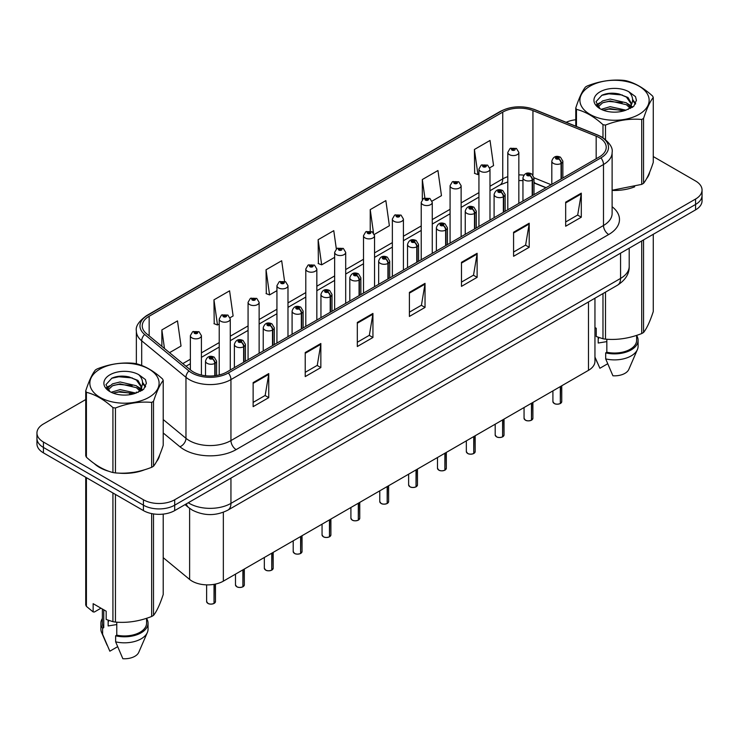 <?xml version="1.0" encoding="UTF-8"?>
<svg xmlns="http://www.w3.org/2000/svg" width="739" height="739" viewBox="0 0 739 739"><rect width="100%" height="100%" fill="white"/><g stroke="black" fill="none" stroke-linecap="round" stroke-linejoin="round"><path stroke-width="1.11" d="M545.909 187.771L534.001 182.958M594.95 298.205L594.95 361.316A22.096 12.757 180 0 1 588.475 370.341L223.344 581.15A22.096 12.757 180 0 1 189.618 579.441L163.217 557.668M94.222 463.538A35.361 20.415 0 0 0 99.469 467.408A35.361 20.415 0 0 0 108.901 471.306A35.361 20.415 0 0 1 99.469 467.408A35.361 20.415 0 0 1 94.222 463.538M599.32 137.685A23.574 13.607 180 0 1 606.22 147.31A23.574 13.607 180 0 1 599.32 156.936L226.781 372.022A23.574 13.607 180 0 1 190.801 370.202L146.525 333.695A23.574 13.607 180 0 1 142.257 325.89A23.574 13.607 180 0 1 149.158 316.264L502.742 112.125A23.574 13.607 180 0 1 532.939 110.601L596.17 136.161A23.574 13.607 180 0 1 599.32 137.685M600.936 136.752A25.856 14.928 0 0 0 597.481 135.08L534.242 109.52A25.856 14.928 0 0 0 501.125 111.192L147.541 315.331A25.856 14.928 0 0 0 144.65 334.453L188.925 370.96A25.856 14.928 0 0 0 228.388 372.955L600.936 157.869A25.856 14.928 0 0 0 600.936 136.752M85.733 399.559L43.425 423.983A22.096 12.757 0 0 0 36.95 433.008L36.95 443.834A22.096 12.757 0 0 0 43.425 452.859L143.431 510.594L143.431 505.18A22.096 12.757 0 0 0 174.69 505.18L695.575 204.454A22.096 12.757 0 0 0 702.05 195.429A22.096 12.757 0 0 1 695.575 204.454L174.69 505.18A22.096 12.757 0 0 1 143.431 505.18L43.425 447.446L143.431 505.18L143.431 499.767A22.096 12.757 0 0 0 174.69 499.767L695.575 199.04A22.096 12.757 0 0 0 702.05 190.015A22.096 12.757 0 0 0 695.575 180.99L653.267 156.566M36.95 438.421A22.096 12.757 0 0 0 43.425 447.446A22.096 12.757 0 0 1 36.95 438.421M253.135 382.608L253.135 406.662L268.756 397.637L268.756 373.583L253.135 382.608M253.135 402.395L265.172 395.448L268.7 374.377A5.894 3.399 -120 0 0 268.756 373.583M265.061 395.504L268.756 397.637M305.225 352.531L305.225 376.594L320.846 367.569L320.846 343.506L305.225 352.531M305.225 372.317L317.262 365.371L320.781 344.309A5.894 3.399 -120 0 0 320.846 343.506M317.151 365.435L320.846 367.569M357.316 322.453L357.316 346.517L372.936 337.492L372.936 313.438L357.316 322.453M357.316 342.249L369.343 335.303L372.872 314.232A5.894 3.399 -120 0 0 372.936 313.438M369.241 335.358L372.936 337.492M565.668 202.163L565.668 226.226L581.297 217.201L581.297 193.147L565.668 202.163M565.668 221.959L577.704 215.003L581.233 193.941A5.894 3.399 -120 0 0 581.297 193.147M577.593 215.067L581.297 217.201M513.577 232.24L513.577 256.294L529.207 247.279L529.207 223.215L513.577 232.24M513.577 252.027L525.614 245.08L529.142 224.019A5.894 3.399 -120 0 0 529.207 223.215M525.512 245.145L529.207 247.279M461.487 262.308L461.487 286.372L477.117 277.347L477.117 253.292L461.487 262.308M461.487 282.104L473.523 275.148L477.052 254.087A5.894 3.399 -120 0 0 477.117 253.292M473.422 275.213L477.117 277.347M409.397 292.385L409.397 316.44L425.027 307.424L425.027 283.36L409.397 292.385M409.397 312.172L421.433 305.225L424.962 284.164A5.894 3.399 -120 0 0 425.027 283.36M421.332 305.29L425.027 307.424M612.114 190.413A35.361 20.415 0 0 0 634.681 186.819A35.361 20.415 0 0 1 612.114 190.413M646.616 178.616A35.361 20.415 0 0 0 649.701 172.132A35.361 20.415 0 0 1 646.616 178.616M118.434 473.089A35.361 20.415 0 0 0 144.622 469.755A35.361 20.415 0 0 1 118.434 473.089M156.566 461.552A35.361 20.415 0 0 0 159.652 455.067A35.361 20.415 0 0 1 156.566 461.552M575.783 119.746A22.096 12.757 0 0 0 566.166 122.295M125.944 376.345L125.344 376.687M106.49 387.569L109.612 385.776M36.95 433.008A22.096 12.757 0 0 0 43.425 442.033L143.431 499.767M230.078 317.715L233.118 315.959L229.589 290.824L213.959 299.84L214.218 323.756M169.536 352.669L181.027 346.028L177.499 320.892L161.869 329.917L161.869 346.351M374.359 234.411L389.379 225.737L385.86 200.602L370.23 209.627L370.23 231.058M432.075 201.091L441.469 195.669L437.941 170.524L422.32 179.549L422.32 199.484M489.791 167.771L493.56 165.591L490.031 140.456L474.41 149.472L474.66 173.388M284.561 281.263L281.679 260.747L266.049 269.772L266.299 293.679M336.328 248.904L333.769 230.67L318.139 239.695L318.389 263.611M318.139 239.695L321.668 264.83L334.647 257.338M321.668 264.83L318.139 263.518M370.23 209.627L373.491 232.84M422.32 179.549L424.888 197.886M474.41 149.472L477.939 174.616L478.937 174.035M477.939 174.616L474.41 173.295M266.049 269.772L269.578 294.907L276.931 290.658M269.578 294.907L266.049 293.586M213.959 299.84L217.488 324.984L219.224 323.978M217.488 324.984L213.959 323.664M161.869 329.917L164.483 348.503M143.431 510.594A22.096 12.757 0 0 0 174.69 510.594L695.575 209.867A22.096 12.757 0 0 0 702.05 200.842L702.05 190.015M560.291 403.559C557.668 404.409 555.645 404.381 554.241 403.485L552.911 401.61A4.416 2.55 0 0 0 554.204 403.42A4.416 2.55 0 0 0 560.319 403.494L560.217 403.549A4.277 2.466 180 0 1 554.315 403.476M560.319 403.309L560.596 386.442M561.409 178.82L561.409 163.301A3.686 2.217 -122.2 0 0 558.693 158.857A1.838 1.062 0 0 0 558.638 157.389A1.838 1.062 0 0 0 556.033 157.389A1.838 1.062 0 0 0 556.033 158.885A1.838 1.062 0 0 0 558.573 158.922L556.596 158.137L557.853 157.832L558.693 158.857M558.573 158.922A3.686 2.032 62.1 0 1 561.067 163.495A5.524 3.187 180 0 1 553.428 163.402A5.524 3.187 180 0 1 551.811 161.148C553.225 156.613 556.107 155.301 560.476 157.204L562.859 161.148A5.524 3.187 180 0 1 561.409 163.301M561.067 179.014L561.067 163.495M560.319 403.494L560.319 386.599M518.843 203.391L518.843 152.391A5.524 3.187 180 0 1 515.434 155.338A5.524 3.187 180 0 1 509.411 154.645A5.524 3.187 180 0 1 507.795 152.391L509.993 148.557A3.686 2.217 57.8 0 1 511.961 148.668A1.838 1.062 0 0 0 512.016 150.137A1.838 1.062 0 0 0 514.621 150.137A1.838 1.062 0 0 0 514.621 148.631A1.838 1.062 0 0 0 512.072 148.604L513.836 149.084L512.801 149.684L512.82 149.075M512.072 148.604A3.686 2.032 -117.9 0 0 510.353 148.354A3.686 2.032 -117.9 0 0 510.187 148.456M512.774 149.675L511.961 148.668M512.801 149.684L512.774 149.093M531.433 420.223C528.81 421.064 526.787 421.045 525.383 420.149L524.053 418.274A4.416 2.55 0 0 0 525.346 420.075A4.416 2.55 0 0 0 531.461 420.158L531.359 420.214A4.277 2.466 180 0 1 525.457 420.14M531.461 419.974L531.738 403.097M532.551 195.484L532.551 179.956A3.686 2.217 -122.2 0 0 529.835 175.512A1.838 1.062 0 0 0 529.78 174.044A1.838 1.062 0 0 0 527.175 174.044A1.838 1.062 0 0 0 527.175 175.549A1.838 1.062 0 0 0 529.724 175.577L527.738 174.801L528.995 174.496L529.835 175.512M529.724 175.577A3.686 2.032 62.1 0 1 532.209 180.159A5.524 3.187 180 0 1 524.57 180.057A5.524 3.187 180 0 1 522.953 177.803C524.367 173.268 527.249 171.956 531.618 173.859L534.001 177.803A5.524 3.187 180 0 1 532.551 179.956M532.209 195.678L532.209 180.159M531.461 420.158L531.461 403.254M502.575 436.888C499.952 437.728 497.929 437.7 496.525 436.804L495.195 434.938A4.416 2.55 0 0 0 496.497 436.74A4.416 2.55 0 0 0 502.603 436.814L502.502 436.869A4.277 2.466 180 0 1 496.599 436.795M502.603 436.638L502.88 419.761M503.693 212.139L503.693 196.62A3.686 2.217 -122.2 0 0 500.977 192.177A1.838 1.062 0 0 0 500.922 190.708A1.838 1.062 0 0 0 498.317 190.708A1.838 1.062 0 0 0 498.317 192.214A1.838 1.062 0 0 0 500.866 192.242L498.88 191.456L500.137 191.161L500.977 192.177M500.866 192.242A3.686 2.032 62.1 0 1 503.351 196.814A5.524 3.187 180 0 1 495.712 196.722A5.524 3.187 180 0 1 494.095 194.468C495.509 189.932 498.391 188.621 502.76 190.523L505.143 194.468A5.524 3.187 180 0 1 503.693 196.62M503.351 212.342L503.351 196.814M502.603 436.814L502.603 419.918M473.717 453.543C471.094 454.393 469.071 454.365 467.667 453.469L466.337 451.594A4.416 2.55 0 0 0 467.639 453.395A4.416 2.55 0 0 0 473.745 453.478L473.644 453.534A4.277 2.466 180 0 1 467.741 453.46M473.745 453.293L474.022 436.416M474.835 228.804L474.835 213.285A3.686 2.217 -122.2 0 0 472.119 208.832A1.838 1.062 0 0 0 472.064 207.363A1.838 1.062 0 0 0 469.459 207.363A1.838 1.062 0 0 0 469.459 208.869A1.838 1.062 0 0 0 472.009 208.906L470.022 208.121L471.279 207.816L472.119 208.832M472.009 208.906A3.686 2.032 62.1 0 1 474.493 213.479A5.524 3.187 180 0 1 466.854 213.377A5.524 3.187 180 0 1 465.237 211.123C466.651 206.597 469.542 205.276 473.902 207.188L476.286 211.123A5.524 3.187 180 0 1 474.835 213.285M474.493 228.998L474.493 213.479M473.745 453.478L473.745 436.583M444.86 470.207C442.236 471.048 440.222 471.02 438.809 470.124L437.488 468.258A4.416 2.55 0 0 0 438.781 470.059A4.416 2.55 0 0 0 444.887 470.133L444.786 470.198A4.277 2.466 180 0 1 438.883 470.124M444.887 469.958L445.164 453.081M445.977 245.459L445.977 229.94A3.686 2.217 -122.2 0 0 443.261 225.497A1.838 1.062 0 0 0 443.206 224.028A1.838 1.062 0 0 0 440.601 224.028A1.838 1.062 0 0 0 440.601 225.534A1.838 1.062 0 0 0 443.151 225.561L441.165 224.776L442.421 224.48L443.261 225.497M443.151 225.561A3.686 2.032 62.1 0 1 445.635 230.134A5.524 3.187 180 0 1 437.996 230.041A5.524 3.187 180 0 1 436.379 227.788C437.793 223.252 440.684 221.94 445.044 223.843L447.428 227.788A5.524 3.187 180 0 1 445.977 229.94M445.635 245.662L445.635 230.134M444.887 470.133L444.887 453.238M489.985 220.056L489.985 169.055A5.524 3.187 180 0 1 486.576 172.002A5.524 3.187 180 0 1 480.553 171.309A5.524 3.187 180 0 1 478.937 169.055L481.135 165.222A3.686 2.217 57.8 0 1 483.103 165.324A1.838 1.062 0 0 0 483.158 166.802A1.838 1.062 0 0 0 485.763 166.802A1.838 1.062 0 0 0 485.763 165.296A1.838 1.062 0 0 0 483.214 165.259L485.2 166.044L483.943 166.349L483.962 165.73M483.214 165.259A3.686 2.032 -117.9 0 0 481.495 165.009A3.686 2.032 -117.9 0 0 481.329 165.12M483.916 166.33L483.103 165.324M483.943 166.349L483.916 165.758M461.127 236.72L461.127 185.711A5.524 3.187 180 0 1 457.718 188.657A5.524 3.187 180 0 1 451.695 187.965A5.524 3.187 180 0 1 450.079 185.711L452.286 181.877A3.686 2.217 57.8 0 1 454.245 181.988A1.838 1.062 0 0 0 454.3 183.457A1.838 1.062 0 0 0 456.905 183.457A1.838 1.062 0 0 0 456.905 181.951A1.838 1.062 0 0 0 454.356 181.923L456.342 182.709L455.085 183.004L454.245 181.988M455.104 183.023L455.104 182.394M454.356 181.923A3.686 2.032 -117.9 0 0 452.637 181.674A3.686 2.032 -117.9 0 0 452.471 181.776M455.058 182.995L455.058 182.422M432.269 253.375L432.269 202.375A5.524 3.187 180 0 1 428.86 205.322A5.524 3.187 180 0 1 422.837 204.629A5.524 3.187 180 0 1 421.221 202.375L423.429 198.542A3.686 2.217 57.8 0 1 425.387 198.652A1.838 1.062 0 0 0 425.442 200.121A1.838 1.062 0 0 0 428.047 200.121A1.838 1.062 0 0 0 428.047 198.615A1.838 1.062 0 0 0 425.498 198.579L427.484 199.364L426.227 199.669L425.387 198.652M426.246 199.678L426.246 199.05M425.498 198.579A3.686 2.032 -117.9 0 0 423.78 198.338A3.686 2.032 -117.9 0 0 423.613 198.44M426.227 199.669L426.2 199.077M590.045 86.14A34.622 19.99 -0 0 0 590.045 114.406A34.622 19.99 -0 0 0 639.004 114.406A34.622 19.99 -0 0 0 639.004 86.14A34.622 19.99 -0 0 0 590.045 86.14M612.114 190.246L641.72 184.38A39.777 22.964 -0 0 0 642.653 183.854A39.777 22.964 -0 0 0 643.558 183.318C646.782 179.281 650.015 172.316 653.267 162.404L653.267 97.493A39.777 22.964 -0 0 0 652.592 96.042C643.734 88.006 634.893 82.907 626.072 80.727A39.777 22.964 -0 0 0 623.559 80.339C611.43 79.304 599.357 81.17 587.339 85.946A39.777 22.964 -0 0 0 586.396 86.463A39.777 22.964 -0 0 0 585.491 87.008C582.24 91.091 579.006 98.065 575.783 107.922A39.777 22.964 -0 0 0 576.457 109.372L576.457 126.461M602.978 137.703L602.978 124.679C594.119 116.651 585.279 111.552 576.457 109.372M602.978 124.679A39.777 22.964 -0 0 0 605.5 125.076L605.5 139.532M641.72 184.38L641.72 119.469C629.693 118.416 617.619 120.281 605.5 125.076M641.72 119.469A39.777 22.964 -0 0 0 642.653 118.942A39.777 22.964 -0 0 0 643.558 118.406L643.558 183.318M625.988 110.176L610.165 106.675L601.195 109.326M623.781 110.887L610.165 108.587L603.209 110.203M630.312 106.832L626.432 102.823L610.165 99.035L602.618 100.92L598.257 104.642L597.694 106.665M629.693 107.783L626.432 104.735L610.165 100.947L602.618 102.823L598.036 107.035M628.205 109.437L630.792 105.853L631.365 103.331L627.974 97.483L618.737 93.918C612.437 92.634 606.83 93.077 601.925 95.248L595.994 101.714L599.976 108.642M630.478 108.439L631.365 104.846M631.318 104.079L626.432 97.095L619.18 94.001M599.976 91.876A20.581 11.879 -0 0 0 599.976 108.679A20.581 11.879 -0 0 0 625.702 110.25L633.729 106.361L636.427 100.273L635.503 96.643L628.76 91.691A20.581 11.879 -0 0 0 599.976 91.876M628.76 91.691C633.046 96.052 633.729 100.772 630.792 105.843M575.783 126.184L575.783 107.922M653.267 97.493C650.043 101.52 646.81 108.494 643.558 118.406M622.266 110.25L608.862 109.104L603.523 110.074M632.067 107.543L631.124 106.785M630.552 106.37L629.6 105.751M622.266 102.61L608.862 101.465L603.523 102.435M598.359 104.448L596.789 105.418M635.411 104.088L632.593 100.375M622.321 94.989L608.862 93.825L601.685 95.368M636.427 100.467L635.503 96.643M632.676 107.146L631.291 105.963M630.884 105.649L627.587 103.672M599.662 102.85L596.438 104.726M635.642 103.636L632.584 99.414M99.996 369.066A34.622 19.99 -0 0 0 99.996 397.342A34.622 19.99 -0 0 0 148.955 397.342A34.622 19.99 -0 0 0 148.955 369.066A34.622 19.99 -0 0 0 99.996 369.066M96.347 369.398A39.777 22.964 -0 0 0 95.442 369.934C92.19 374.026 88.957 380.991 85.733 390.848A39.777 22.964 -0 0 0 86.408 392.307L86.408 457.21C95.22 465.219 104.06 470.318 112.928 472.526A39.777 22.964 -0 0 0 115.441 472.914C127.468 473.967 139.542 472.092 151.661 467.307A39.777 22.964 -0 0 0 152.603 466.78A39.777 22.964 -0 0 0 153.509 466.244C156.733 462.217 159.966 455.242 163.217 445.331L163.217 380.419A39.777 22.964 -0 0 0 162.543 378.968C153.675 370.941 144.835 365.833 136.022 363.662A39.777 22.964 -0 0 0 133.5 363.265C121.381 362.23 109.307 364.096 97.28 368.872A39.777 22.964 -0 0 0 96.347 369.398M112.928 472.526L112.928 407.614C104.06 399.587 95.22 394.478 86.408 392.307M112.928 407.614A39.777 22.964 -0 0 0 115.441 408.002L115.441 472.914M151.661 467.307L151.661 402.395C139.643 401.351 127.57 403.217 115.441 408.002M151.661 402.395A39.777 22.964 -0 0 0 152.603 401.877A39.777 22.964 -0 0 0 153.509 401.332L153.509 466.244M85.733 390.848L85.733 455.76A39.777 22.964 -0 0 0 86.408 457.21M135.93 393.102L120.115 389.61L111.146 392.261M133.722 393.822L120.115 391.513L113.159 393.13M140.253 389.758L136.382 385.758L120.115 381.971L112.568 383.846L108.208 387.569L107.635 389.592M139.634 390.709L136.382 387.67L120.115 383.874L112.568 385.758L107.977 389.961M138.156 392.363L140.743 388.779L141.315 386.257L137.925 380.409L128.688 376.844C122.388 375.56 116.78 376.003 111.866 378.183L105.945 384.649L109.926 391.568M140.428 391.365L141.315 387.772M141.26 387.014L136.382 380.031L129.122 376.927M109.917 374.802A20.581 11.879 -0 0 0 109.917 391.605A20.581 11.879 -0 0 0 135.653 393.185L143.671 389.287L146.377 383.208L145.454 379.569L138.71 374.627A20.581 11.879 -0 0 0 109.917 374.802M138.71 374.627C142.996 378.978 143.671 383.698 140.743 388.769M163.217 380.419C159.993 384.456 156.76 391.421 153.509 401.332M132.216 393.185L118.803 392.03L113.464 393M142.008 390.469L141.075 389.712M140.502 389.305L139.542 388.677M132.216 385.546L118.803 384.391L113.464 385.37M108.31 387.384L106.739 388.354M145.361 387.014L142.535 383.301M132.272 377.925L118.803 376.761L111.626 378.294M146.377 383.393L145.454 379.569M142.627 390.072L141.241 388.89M140.826 388.575L137.528 386.608M145.592 386.562L142.535 382.34M599.043 337.575A16.655 9.616 0 0 0 598.202 339.21M598.202 337.28L598.202 343.025L606.83 341.612M594.95 327.534L596.234 328.273L596.234 336.513L602.978 338.758A39.777 22.964 0 0 0 605.5 339.146C617.518 340.199 629.591 338.333 641.72 333.548A39.777 22.964 0 0 0 643.558 332.476C646.782 328.449 650.015 321.483 653.267 311.572L653.267 234.291M606.83 339.238L606.83 352.226A22.096 12.757 0 0 0 636.63 340.263L636.63 335.367M606.83 352.226L605.694 352.882A23.574 13.607 0 0 0 638.099 340.263A23.574 13.607 0 0 0 636.63 335.524M605.694 352.882L605.694 358.895A23.574 13.607 0 0 0 637.397 349.575A23.574 13.607 0 0 0 638.099 346.277L638.099 340.263M605.694 358.895L612.908 375.781A14.734 8.508 0 0 0 628.824 369.389L637.397 349.575M643.558 239.898L643.558 332.476M641.72 333.548L641.72 240.96M602.978 338.758L602.978 293.568M605.5 292.117L605.5 339.146M607.652 363.782L599.883 368.262L594.95 357.029M108.993 620.501A16.655 9.616 0 0 0 108.153 622.136M108.153 620.206L108.153 625.951L116.78 624.547M100.966 608.197L94.361 612.012L93.151 611.929L93.151 603.68L106.176 611.199L106.176 619.448L112.928 621.684A39.777 22.964 0 0 0 115.441 622.081C127.468 623.125 139.542 621.259 151.661 616.474A39.777 22.964 0 0 0 153.509 615.411C156.733 611.384 159.966 604.41 163.217 594.498L163.217 514.104M116.78 622.173L116.78 635.152A22.096 12.757 0 0 0 146.571 623.189L146.571 618.294M116.78 635.152L115.644 635.808A23.574 13.607 0 0 0 148.049 623.189A23.574 13.607 0 0 0 146.571 618.46M115.644 635.808L115.644 641.831A23.574 13.607 0 0 0 147.347 632.51A23.574 13.607 0 0 0 148.049 629.212L148.049 623.189M115.644 641.831L122.85 658.717A14.734 8.508 0 0 0 138.766 652.325L147.347 632.51M153.509 513.928L153.509 615.411M151.661 616.474L151.661 513.596M86.408 477.671L86.408 606.377A39.777 22.964 0 0 1 85.733 604.927L85.733 477.283M112.928 621.684L112.928 492.978M115.441 494.437L115.441 622.081M86.408 606.377L93.151 611.929M102.37 609.01L102.37 623.189A22.096 12.757 0 0 0 103.756 627.633L103.756 609.804M102.37 618.46A23.574 13.607 0 0 0 100.901 623.189A23.574 13.607 0 0 0 102.619 628.289L103.756 627.633M100.901 623.189L100.901 629.212A23.574 13.607 0 0 0 101.603 632.51A23.574 13.607 0 0 0 102.619 634.311L102.619 628.289M117.603 646.708L109.834 651.198L102.619 634.311M416.002 486.862C413.378 487.712 411.364 487.685 409.951 486.789L408.63 484.913A4.416 2.55 0 0 0 409.923 486.724A4.416 2.55 0 0 0 416.029 486.798L415.937 486.853A4.277 2.466 180 0 1 410.025 486.779M416.029 486.613L416.306 469.745M417.119 262.123L417.119 246.604A3.686 2.217 -122.2 0 0 414.403 242.161A1.838 1.062 0 0 0 414.348 240.683A1.838 1.062 0 0 0 411.743 240.683A1.838 1.062 0 0 0 411.743 242.189A1.838 1.062 0 0 0 414.293 242.226L412.307 241.441L413.563 241.136L414.403 242.161M414.293 242.226A3.686 2.032 62.1 0 1 416.778 246.798A5.524 3.187 180 0 1 409.138 246.706A5.524 3.187 180 0 1 407.522 244.443C408.935 239.916 411.826 238.595 416.186 240.508L418.57 244.443A5.524 3.187 180 0 1 417.119 246.604M416.778 262.317L416.778 246.798M416.029 486.798L416.029 469.902M387.144 503.527C384.52 504.367 382.506 504.349 381.093 503.453L379.772 501.578A4.416 2.55 0 0 0 381.065 503.379A4.416 2.55 0 0 0 387.171 503.462L387.079 503.518A4.277 2.466 180 0 1 381.167 503.444M387.171 503.277L387.448 486.401M388.261 278.788L388.261 263.26A3.686 2.217 -122.2 0 0 385.546 258.816A1.838 1.062 0 0 0 385.49 257.348A1.838 1.062 0 0 0 382.885 257.348A1.838 1.062 0 0 0 382.885 258.853A1.838 1.062 0 0 0 385.435 258.881L383.449 258.096L384.714 257.8L385.546 258.816M385.435 258.881A3.686 2.032 62.1 0 1 387.92 263.463A5.524 3.187 180 0 1 380.28 263.361A5.524 3.187 180 0 1 378.664 261.107C380.077 256.572 382.968 255.26 387.328 257.163L389.712 261.107A5.524 3.187 180 0 1 388.261 263.26M387.92 278.982L387.92 263.463M387.171 503.462L387.171 486.558M358.286 520.182C355.662 521.032 353.648 521.004 352.235 520.108L350.914 518.242A4.416 2.55 0 0 0 352.207 520.044A4.416 2.55 0 0 0 358.313 520.117L358.221 520.173A4.277 2.466 180 0 1 352.309 520.099M358.313 519.942L358.591 503.065M359.403 295.443L359.403 279.924A3.686 2.217 -122.2 0 0 356.688 275.481A1.838 1.062 0 0 0 356.632 274.012A1.838 1.062 0 0 0 354.027 274.012A1.838 1.062 0 0 0 354.027 275.508A1.838 1.062 0 0 0 356.577 275.545L354.591 274.76L355.856 274.455L356.688 275.481M356.577 275.545A3.686 2.032 62.1 0 1 359.062 280.118A5.524 3.187 180 0 1 351.422 280.026A5.524 3.187 180 0 1 349.806 277.772C351.219 273.236 354.11 271.924 358.48 273.827L360.854 277.772A5.524 3.187 180 0 1 359.403 279.924M359.062 295.646L359.062 280.118M358.313 520.117L358.313 503.222M403.411 270.04L403.411 219.03A5.524 3.187 180 0 1 400.002 221.977A5.524 3.187 180 0 1 393.979 221.294A5.524 3.187 180 0 1 392.363 219.03L394.571 215.197A3.686 2.217 57.8 0 1 396.529 215.308A1.838 1.062 0 0 0 396.584 216.776A1.838 1.062 0 0 0 399.189 216.776A1.838 1.062 0 0 0 399.189 215.28A1.838 1.062 0 0 0 396.64 215.243L398.626 216.028L397.37 216.324L396.529 215.308M397.388 216.342L397.388 215.714M396.64 215.243A3.686 2.032 -117.9 0 0 394.922 214.994A3.686 2.032 -117.9 0 0 394.755 215.095M397.342 216.315L397.342 215.742M374.553 286.695L374.553 235.695A5.524 3.187 180 0 1 371.144 238.642A5.524 3.187 180 0 1 365.121 237.949A5.524 3.187 180 0 1 363.505 235.695L365.713 231.861A3.686 2.217 57.8 0 1 367.671 231.972A1.838 1.062 0 0 0 367.726 233.441A1.838 1.062 0 0 0 370.331 233.441A1.838 1.062 0 0 0 370.331 231.935A1.838 1.062 0 0 0 367.791 231.907L369.768 232.683L368.512 232.988L367.671 231.972M368.53 232.997L368.53 232.379M367.791 231.907A3.686 2.032 -117.9 0 0 366.064 231.658A3.686 2.032 -117.9 0 0 365.907 231.76M368.484 232.979L368.484 232.397M345.695 303.359L345.695 252.359A5.524 3.187 180 0 1 342.286 255.306A5.524 3.187 180 0 1 336.263 254.613A5.524 3.187 180 0 1 334.647 252.359L336.855 248.526A3.686 2.217 57.8 0 1 338.813 248.627A1.838 1.062 0 0 0 338.868 250.096A1.838 1.062 0 0 0 341.473 250.096A1.838 1.062 0 0 0 341.473 248.6A1.838 1.062 0 0 0 338.933 248.563L340.697 249.052L339.654 249.653L339.672 249.034M338.933 248.563A3.686 2.032 -117.9 0 0 337.206 248.313A3.686 2.032 -117.9 0 0 337.049 248.424M339.635 249.634L338.813 248.627M339.654 249.653L339.635 249.061M329.428 536.847C326.804 537.696 324.791 537.669 323.377 536.773L322.056 534.897A4.416 2.55 0 0 0 323.349 536.699A4.416 2.55 0 0 0 329.465 536.782L329.363 536.837A4.277 2.466 180 0 1 323.451 536.763M329.465 536.597L329.733 519.72M330.545 312.107L330.545 296.579A3.686 2.217 -122.2 0 0 327.83 292.136A1.838 1.062 0 0 0 327.774 290.667A1.838 1.062 0 0 0 325.169 290.667A1.838 1.062 0 0 0 325.169 292.173A1.838 1.062 0 0 0 327.719 292.201L325.742 291.425L326.998 291.12L327.83 292.136M327.719 292.201A3.686 2.032 62.1 0 1 330.204 296.782A5.524 3.187 180 0 1 322.564 296.681A5.524 3.187 180 0 1 320.948 294.427C322.361 289.891 325.252 288.579 329.622 290.482L331.996 294.427A5.524 3.187 180 0 1 330.545 296.579M330.204 312.301L330.204 296.782M329.465 536.782L329.465 519.877M300.57 553.511C297.946 554.352 295.933 554.324 294.519 553.428L293.198 551.562A4.416 2.55 0 0 0 294.491 553.363A4.416 2.55 0 0 0 300.607 553.437L300.505 553.502A4.277 2.466 180 0 1 294.593 553.428M300.607 553.262L300.875 536.385M301.688 328.763L301.688 313.244A3.686 2.217 -122.2 0 0 298.972 308.8A1.838 1.062 0 0 0 298.916 307.332A1.838 1.062 0 0 0 296.311 307.332A1.838 1.062 0 0 0 296.311 308.837A1.838 1.062 0 0 0 298.861 308.865L296.884 308.08L298.14 307.784L298.972 308.8M298.861 308.865A3.686 2.032 62.1 0 1 301.346 313.438A5.524 3.187 180 0 1 293.706 313.345A5.524 3.187 180 0 1 292.09 311.091C293.503 306.556 296.394 305.244 300.764 307.147L303.138 311.091A5.524 3.187 180 0 1 301.688 313.244M301.346 328.966L301.346 313.438M300.607 553.437L300.607 536.542M271.712 570.166C269.088 571.016 267.075 570.988 265.661 570.092L264.34 568.217A4.416 2.55 0 0 0 265.634 570.028A4.416 2.55 0 0 0 271.749 570.102L271.647 570.157A4.277 2.466 180 0 1 265.735 570.083M271.749 569.917L272.017 553.049M272.83 345.427L272.83 329.908A3.686 2.217 -122.2 0 0 270.114 325.465A1.838 1.062 0 0 0 270.058 323.987A1.838 1.062 0 0 0 267.453 323.987A1.838 1.062 0 0 0 267.453 325.493A1.838 1.062 0 0 0 270.003 325.529L268.026 324.744L269.282 324.439L270.114 325.465M270.003 325.529A3.686 2.032 62.1 0 1 272.497 330.102A5.524 3.187 180 0 1 264.858 330.01A5.524 3.187 180 0 1 263.232 327.746C264.645 323.22 267.536 321.899 271.906 323.811L274.289 327.746A5.524 3.187 180 0 1 272.83 329.908M272.497 345.621L272.497 330.102M271.749 570.102L271.749 553.206M242.854 586.831C240.23 587.671 238.217 587.653 236.803 586.748L235.482 584.882A4.416 2.55 0 0 0 236.776 586.683A4.416 2.55 0 0 0 242.891 586.766L242.789 586.821A4.277 2.466 180 0 1 236.877 586.748M242.891 586.581L243.159 569.704M243.972 362.092L243.972 346.563A3.686 2.217 -122.2 0 0 241.256 342.12A1.838 1.062 0 0 0 241.2 340.651A1.838 1.062 0 0 0 238.605 340.651A1.838 1.062 0 0 0 238.605 342.157A1.838 1.062 0 0 0 241.145 342.185L239.168 341.4L240.424 341.104L241.256 342.12M241.145 342.185A3.686 2.032 62.1 0 1 243.639 346.767A5.524 3.187 180 0 1 236 346.665A5.524 3.187 180 0 1 234.374 344.411C235.787 339.875 238.679 338.564 243.048 340.467L245.431 344.411A5.524 3.187 180 0 1 243.972 346.563M243.639 362.286L243.639 346.767M242.891 586.766L242.891 569.861M214.005 603.486C211.372 604.336 209.359 604.308 207.955 603.412L206.624 601.537A4.416 2.55 0 0 0 207.918 603.347A4.416 2.55 0 0 0 214.033 603.421L213.931 603.477A4.277 2.466 180 0 1 208.028 603.403M214.033 603.236L214.301 584.3M215.123 375.689L215.123 363.228A3.686 2.217 -122.2 0 0 212.407 358.784A1.838 1.062 0 0 0 212.352 357.316A1.838 1.062 0 0 0 209.747 357.316A1.838 1.062 0 0 0 209.747 358.812A1.838 1.062 0 0 0 212.287 358.849L210.31 358.064L211.566 357.759L212.407 358.784M212.287 358.849A3.686 2.032 62.1 0 1 214.781 363.422A5.524 3.187 180 0 1 207.142 363.329A5.524 3.187 180 0 1 205.516 361.075C206.929 356.54 209.821 355.228 214.19 357.131L216.573 361.075A5.524 3.187 180 0 1 215.123 363.228M214.781 375.735L214.781 363.422M214.033 603.421L214.033 584.355M316.837 320.015L316.837 269.014A5.524 3.187 180 0 1 313.428 271.961A5.524 3.187 180 0 1 307.406 271.268A5.524 3.187 180 0 1 305.789 269.014L307.997 265.181A3.686 2.217 57.8 0 1 309.955 265.292A1.838 1.062 0 0 0 310.011 266.761A1.838 1.062 0 0 0 312.615 266.761A1.838 1.062 0 0 0 312.615 265.255A1.838 1.062 0 0 0 310.075 265.227L312.052 266.012L310.796 266.308L309.955 265.292M310.823 266.326L310.823 265.698M310.075 265.227A3.686 2.032 -117.9 0 0 308.348 264.978A3.686 2.032 -117.9 0 0 308.191 265.079M310.796 266.308L310.777 265.726M287.988 336.679L287.988 285.679A5.524 3.187 180 0 1 284.57 288.626A5.524 3.187 180 0 1 278.557 287.933A5.524 3.187 180 0 1 276.931 285.679L279.139 281.845A3.686 2.217 57.8 0 1 281.097 281.947A1.838 1.062 0 0 0 281.153 283.425A1.838 1.062 0 0 0 283.758 283.425A1.838 1.062 0 0 0 283.758 281.919A1.838 1.062 0 0 0 281.217 281.882L283.194 282.667L281.938 282.972L281.097 281.947M281.965 282.982L281.965 282.353M281.217 281.882A3.686 2.032 -117.9 0 0 279.49 281.642A3.686 2.032 -117.9 0 0 279.333 281.744M281.919 282.954L281.919 282.381M259.13 353.344L259.13 302.334A5.524 3.187 180 0 1 255.712 305.281A5.524 3.187 180 0 1 249.699 304.597A5.524 3.187 180 0 1 248.073 302.334L250.281 298.501A3.686 2.217 57.8 0 1 252.248 298.611A1.838 1.062 0 0 0 252.304 300.08A1.838 1.062 0 0 0 254.9 300.08A1.838 1.062 0 0 0 254.9 298.574A1.838 1.062 0 0 0 252.359 298.547L254.336 299.332L253.08 299.628L252.248 298.611M253.107 299.646L253.107 299.018M252.359 298.547A3.686 2.032 -117.9 0 0 250.632 298.297A3.686 2.032 -117.9 0 0 250.475 298.399M253.08 299.628L253.061 299.046M230.272 369.999L230.272 318.999A5.524 3.187 180 0 1 226.855 321.945A5.524 3.187 180 0 1 220.841 321.253A5.524 3.187 180 0 1 219.224 318.999L221.423 315.165A3.686 2.217 57.8 0 1 223.39 315.276A1.838 1.062 0 0 0 223.446 316.745A1.838 1.062 0 0 0 226.051 316.745A1.838 1.062 0 0 0 226.051 315.239A1.838 1.062 0 0 0 223.501 315.211L225.478 315.987L224.222 316.292L224.25 315.673M223.501 315.211A3.686 2.032 -117.9 0 0 221.774 314.962A3.686 2.032 -117.9 0 0 221.617 315.063M224.203 316.283L223.39 315.276M224.222 316.292L224.203 315.701M201.414 375.042L201.414 335.663A5.524 3.187 180 0 1 198.006 338.61A5.524 3.187 180 0 1 191.983 337.917A5.524 3.187 180 0 1 190.366 335.663L192.565 331.82A3.686 2.217 57.8 0 1 194.533 331.931A1.838 1.062 0 0 0 194.588 333.4A1.838 1.062 0 0 0 197.193 333.4A1.838 1.062 0 0 0 197.193 331.903A1.838 1.062 0 0 0 194.643 331.866L196.62 332.652L195.364 332.956L195.392 332.338M194.643 331.866A3.686 2.032 -117.9 0 0 192.925 331.617A3.686 2.032 -117.9 0 0 192.759 331.728M195.345 332.938L194.533 331.931M195.364 332.956L195.345 332.365M588.475 301.946L588.475 370.341M189.618 508.34L189.618 579.441M223.344 512.266L223.344 581.15M612.114 206.726A36.83 21.265 180 0 1 608.696 234.522L236.157 449.608A7.362 4.249 60 0 1 230.947 440.583L603.486 225.506A29.468 17.015 0 0 0 612.114 213.469L612.114 152.483A29.468 17.015 180 0 1 603.486 164.511A7.362 4.249 -120 0 0 600.936 157.869M236.157 449.608A36.83 21.265 180 0 1 184.066 449.608A36.83 21.265 180 0 1 179.937 446.772L163.217 432.98M188.925 370.96A7.362 4.924 129.5 0 0 185.969 377.324L185.969 438.31A29.468 17.015 0 0 0 189.276 440.583A29.468 17.015 0 0 0 230.947 440.583L230.947 379.597A29.468 17.015 180 0 1 185.969 377.324L141.694 340.818A29.468 17.015 180 0 1 136.364 331.063L136.364 363.754M612.114 152.483C613.074 147.846 609.693 142.71 601.962 137.084L598.082 135.2A7.362 3.446 112 0 0 597.481 135.08M598.082 135.2L534.851 109.64C522.649 105.317 511.065 105.945 500.1 111.515A7.362 4.249 60 0 1 501.125 111.192M147.541 315.331A7.362 4.249 -120 0 0 146.516 315.655C138.784 321.299 135.394 326.435 136.364 331.063M144.65 334.453A7.362 4.924 129.5 0 0 141.694 340.818L141.694 365.472M534.851 109.64A7.362 3.446 112 0 0 534.242 109.52M228.388 372.955A7.362 4.249 60 0 1 230.947 379.597L603.486 164.511L603.486 225.506A7.362 4.249 60 0 0 608.696 234.522M129.454 394.737A36.83 21.265 180 0 1 130.193 392.686M174.69 499.767L174.69 510.594M695.575 199.04L695.575 209.867M43.425 442.033L43.425 452.859M141.694 386.968L141.694 390.663M136.364 392.049A29.468 17.015 0 0 0 136.41 392.963M163.217 419.549L185.969 438.31A7.362 4.924 -50.5 0 1 179.937 446.772M149.158 316.264L149.158 335.866M596.17 136.161L596.17 158.746M532.939 110.601L532.939 174.949M551.165 184.732L534.001 177.794M523.859 175.143A23.574 13.607 0 0 0 518.843 174.903M507.795 176.667A23.574 13.607 0 0 0 502.742 178.884L489.985 186.256M502.742 112.125L502.742 178.884A13.256 7.658 60 0 1 499.998 184.953L489.985 190.736M478.937 192.63L461.127 202.911M450.079 209.294L432.269 219.575M421.221 225.958L403.411 236.24M392.363 242.614L374.553 252.895M363.505 259.278L345.695 269.559M334.647 275.933L316.837 286.215M305.789 292.598L287.988 302.879M276.931 309.253L259.13 319.534M248.073 325.917L230.272 336.199M219.224 342.582L201.414 352.863M190.366 359.237L182.801 363.606M546.121 187.651L535.572 183.383A13.256 6.208 -68 0 1 534.001 182.006M409.397 293.143L424.962 284.164M461.487 263.075L477.052 254.087M513.577 232.997L529.142 224.019M565.668 202.929L581.233 193.941M357.316 323.22L372.872 314.232M305.225 353.297L320.781 344.309M253.135 383.365L268.7 374.377M188.26 502.76A29.468 17.015 0 0 0 189.276 503.379A29.468 17.015 0 0 0 230.947 503.379L620.566 278.427A29.468 17.015 0 0 0 629.203 266.4C629.416 273.716 625.517 279.97 617.518 285.18L227.889 510.122A14.734 8.508 60 0 0 230.947 503.379L230.947 478.115M620.566 253.172L620.566 278.427A14.734 8.508 60 0 1 617.518 285.18M186.33 503.878A14.734 9.856 129.5 0 0 188.667 507.601L185.046 504.617M560.596 403.337A4.416 2.55 0 0 0 561.751 401.61L561.751 385.767M531.738 420.001A4.416 2.55 0 0 0 532.893 418.274L532.893 402.432M502.88 436.657A4.416 2.55 0 0 0 504.035 434.938L504.035 419.087M474.022 453.321A4.416 2.55 0 0 0 475.177 451.594L475.177 435.751M445.164 469.976A4.416 2.55 0 0 0 446.319 468.258L446.319 452.407M416.306 486.641A4.416 2.55 0 0 0 417.47 484.913L417.47 469.071M387.448 503.305A4.416 2.55 0 0 0 388.612 501.578L388.612 485.735M358.591 519.96A4.416 2.55 0 0 0 359.754 518.242L359.754 502.391M329.733 536.625A4.416 2.55 0 0 0 330.896 534.897L330.896 519.055M300.875 553.28A4.416 2.55 0 0 0 302.039 551.562L302.039 535.71M272.017 569.945A4.416 2.55 0 0 0 273.181 568.217L273.181 552.375M243.159 586.6A4.416 2.55 0 0 0 244.323 584.882L244.323 569.039M214.301 603.264A4.416 2.55 0 0 0 215.465 601.537L215.465 584.078M500.1 111.515L146.516 315.655M535.572 183.383L534.001 182.801M522.953 180.63L518.843 180.51M507.795 181.914L499.998 184.953M478.937 197.119L461.127 207.4M450.079 213.774L432.269 224.056M421.221 230.439L403.411 240.72M392.363 247.103L374.553 257.384M363.505 263.758L345.695 274.04M334.647 280.423L316.837 290.704M305.789 297.078L287.988 307.359M276.931 313.742L259.13 324.024M248.073 330.407L230.272 340.688M219.224 347.062L201.414 357.343M190.366 363.727L185.997 366.239M227.889 510.122C216.037 516.081 204.176 516.081 192.325 510.122L188.667 507.601M629.203 266.4L629.203 248.184M552.911 401.61L552.911 390.876M551.811 184.362L551.811 161.148M562.859 177.979L562.859 161.148M561.751 401.61L560.559 403.402M518.843 152.391L516.459 148.447L510.353 148.354M507.795 209.774L507.795 152.391M524.053 418.274L524.053 407.531M522.953 201.026L522.953 177.803M534.001 194.643L534.001 177.803M532.893 418.274L531.701 420.066M495.195 434.938L495.195 424.195M494.095 217.682L494.095 194.468M505.143 211.308L505.143 194.468M504.035 434.938L502.843 436.721M466.337 451.594L466.337 440.85M465.237 234.346L465.237 211.123M476.286 227.963L476.286 211.123M475.177 451.594L473.985 453.386M437.488 468.258L437.488 457.515M436.379 251.001L436.379 227.788M447.428 244.627L447.428 227.788M446.319 468.258L445.137 470.05M489.985 169.055L487.601 165.111L481.495 165.009M478.937 226.439L478.937 169.055M461.127 185.711L458.743 181.776L452.637 181.674M450.079 243.094L450.079 185.711M432.269 202.375L429.886 198.431L423.78 198.338M421.221 259.758L421.221 202.375M597.167 362.313L594.95 357.177M107.118 645.239L101.603 632.51M408.63 484.913L408.63 474.179M407.522 267.666L407.522 244.443M418.57 261.283L418.57 244.443M417.47 484.913L416.279 486.705M379.772 501.578L379.772 490.835M378.664 284.33L378.664 261.107M389.712 277.947L389.712 261.107M388.612 501.578L387.421 503.37M350.914 518.242L350.914 507.499M349.806 300.985L349.806 277.772M360.854 294.602L360.854 277.772M359.754 518.242L358.563 520.025M403.411 219.03L401.037 215.095L394.922 214.994M392.363 276.414L392.363 219.03M374.553 235.695L372.179 231.75L366.064 231.658M363.505 293.078L363.505 235.695M345.695 252.359L343.321 248.415L337.206 248.313M334.647 309.733L334.647 252.359M322.056 534.897L322.056 524.154M320.948 317.65L320.948 294.427M331.996 311.267L331.996 294.427M330.896 534.897L329.705 536.69M293.198 551.562L293.198 540.819M292.09 334.305L292.09 311.091M303.138 327.931L303.138 311.091M302.039 551.562L300.847 553.354M264.34 568.217L264.34 557.474M263.232 350.97L263.232 327.746M274.289 344.586L274.289 327.746M273.181 568.217L271.989 570.009M235.482 584.882L235.482 574.138M234.374 367.625L234.374 344.411M245.431 361.251L245.431 344.411M244.323 584.882L243.131 586.674M206.624 601.537L206.624 584.863M205.516 375.745L205.516 361.075M216.573 375.486L216.573 361.075M215.465 601.537L214.273 603.329M316.837 269.014L314.463 265.079L308.348 264.978M305.789 326.398L305.789 269.014M287.988 285.679L285.605 281.735L279.49 281.642M276.931 343.062L276.931 285.679M259.13 302.334L256.747 298.399L250.632 298.297M248.073 359.717L248.073 302.334M230.272 318.999L227.889 315.054L221.774 314.962M219.224 374.95L219.224 318.999M201.414 335.663L199.031 331.719L192.925 331.617M190.366 369.842L190.366 335.663"/></g></svg>
